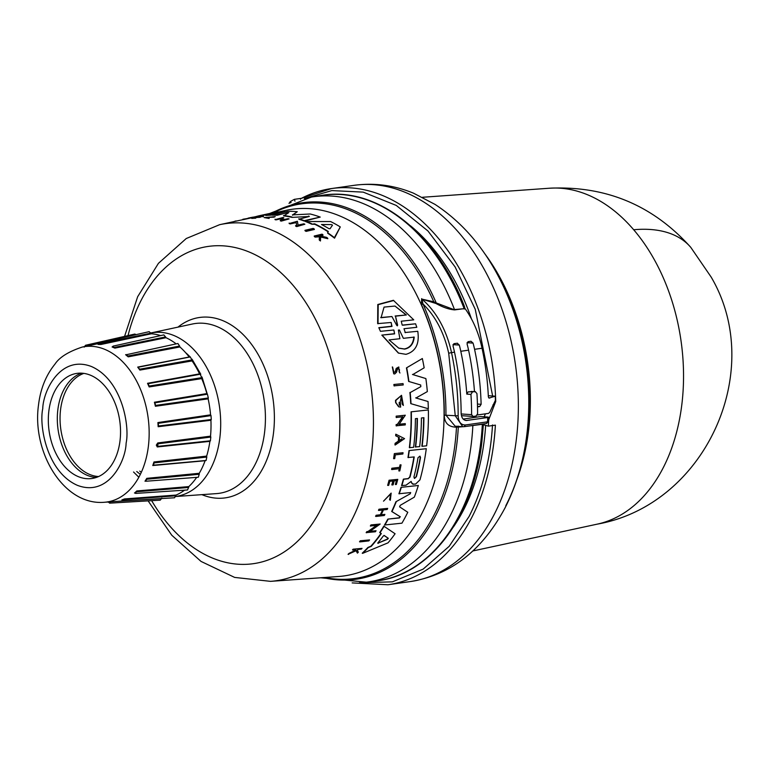 <?xml version="1.0" encoding="UTF-8"?>
<svg xmlns="http://www.w3.org/2000/svg" width="770" height="770" viewBox="0 0 770 770"><rect width="100%" height="100%" fill="white"/><g stroke="black" fill="none" stroke-linecap="round" stroke-linejoin="round"><path stroke-width="1.16" d="M633.691 229.749A170.074 86.49 139.5 0 1 690.767 247.343L711.182 277.104C766.506 371.227 704.839 505.043 597.347 524.12L597.347 524.12A169.843 114.143 -98.1 0 0 681.912 403.923A169.843 114.143 -98.1 0 0 633.691 229.749A169.843 114.143 -98.1 0 0 549.424 188.227L422.489 197.274M269.702 213.473L311.407 197.091A194.512 130.727 81.9 0 1 454.483 309.55L464.175 308.712L464.647 307.817L465.022 308.539L454.647 309.887C449.093 309.463 442.875 307.326 435.974 303.486L421.806 299.097L422.98 303.948C435.512 316.249 444.088 332.678 448.698 353.218L455.272 415.819L462.751 426.715L464.137 426.667L465.427 424.973L487.583 421.816L488.642 421.055L486.486 423.5L487.583 421.816A202.144 135.857 81.9 0 0 487.718 417.533L466.139 420.516M454.647 309.887L436.263 302.947L435.974 303.486M464.811 308.183L464.445 306.518C436.6 233.608 377.329 186.398 322.794 195.214A194.743 130.881 81.9 0 1 464.214 308.703M485.668 425.377A188.188 126.473 81.9 0 1 484.417 438.929A188.188 126.473 81.9 0 1 453.386 527.017M482.405 424.078L482.992 423.991M458.516 426.118L458.304 427.071L456.485 427.186C448.496 427.032 444.415 423.019 444.261 415.155A185.166 124.451 -98.1 0 0 421.459 304.65L422.98 303.948A186.388 125.269 -98.1 0 1 445.936 415.184L455.166 426.205L462.76 426.715L458.304 427.071A190.142 127.791 81.9 0 1 456.87 443.587A190.142 127.791 81.9 0 1 323.082 577.606M359.86 541.907L359.523 541.762A181.922 122.266 -98.1 0 0 360.293 540.79L369.571 539.924A182.933 122.95 -98.1 0 1 368.811 540.906L359.86 541.907A182.326 122.536 -98.1 0 0 360.63 540.925L369.571 539.924M410.699 492.569L398.908 493.743A182.904 122.93 -98.1 0 0 401.016 487.343L418.331 485.475A184.473 123.98 81.9 0 1 414.327 497.141L400.236 505.341L399.592 506.843L407.782 512.281A184.473 123.98 81.9 0 1 401.93 523.176L384.5 525.005A182.904 122.93 -98.1 0 0 387.83 519.105L399.178 517.806L400.044 516.631L391.68 511.463A182.904 122.93 -98.1 0 0 395.915 501.751L410.333 493.734L395.915 501.751M411.17 481.404L406.011 485.196L401.565 485.552A182.904 122.93 -98.1 0 0 403.384 479.133L408.158 478.574L409.727 477.025A183.318 123.2 -98.1 0 0 413.923 456.966M409.727 477.025L410.006 477.14A183.722 123.479 -98.1 0 0 414.222 456.928L407.975 457.515A182.904 122.93 -98.1 0 0 408.995 450.585L426.282 448.698A184.473 123.98 81.9 0 1 419.987 479.835L415.559 484.089L412.547 484.07M413.336 484.195L411.671 483.117L411.084 481.5L411.95 483.233L413.615 484.311M362.612 553.361L362.237 553.207A182.904 122.93 -98.1 0 0 367.906 547.46L370.899 546.2A183.048 123.017 -98.1 0 0 380.996 533.408L379.706 532.542A182.904 122.93 -98.1 0 0 383.807 526.151L395.087 533.754A184.473 123.98 81.9 0 1 388.013 542.85L362.612 553.361A183.318 123.2 -98.1 0 0 368.262 547.605L371.256 546.344A183.452 123.296 -98.1 0 0 381.323 533.543L379.706 532.542M369.475 531.329L376.068 530.751A182.933 122.95 81.9 0 1 375.404 531.762L366.154 532.638A181.922 122.266 -98.1 0 0 366.828 531.627L367.993 531.493L376.8 525.236M367.993 531.493L377.117 525.361L370.351 525.968A181.922 122.266 -98.1 0 0 370.967 524.919L380.178 524.033L369.793 531.454L376.068 530.751M380.823 514.716L384.885 514.408A182.904 122.921 81.9 0 1 384.355 515.486L375.895 516.458A182.326 122.536 -98.1 0 0 376.434 515.38L380.621 514.899A182.615 122.728 -98.1 0 0 382.931 509.981L378.753 510.462A182.326 122.536 -98.1 0 0 379.244 509.355L387.685 508.383A182.904 122.921 -98.1 0 1 387.195 509.49L383.431 509.923A182.644 122.757 81.9 0 1 381.121 514.841L384.885 514.408M375.895 516.458L375.596 516.333A181.922 122.266 -98.1 0 0 376.135 515.255L380.322 514.774A182.201 122.459 -98.1 0 0 382.565 510.019M378.753 510.462L378.455 510.337A181.922 122.266 -98.1 0 0 378.946 509.24L387.685 508.383M392.094 484.965L393.123 484.85A182.683 122.776 -98.1 0 0 394.25 480.817L396.771 480.519A182.856 122.892 81.9 0 1 395.636 484.551L396.348 484.474A182.904 122.921 -98.1 0 0 397.763 479.364L389.062 480.23A181.922 122.266 -98.1 0 1 387.647 485.341L388.667 485.369A182.384 122.574 81.9 0 0 389.793 481.337L393.22 480.932A182.615 122.728 81.9 0 1 392.094 484.965L391.815 484.85A182.201 122.459 -98.1 0 0 392.902 480.971M395.636 484.551L395.356 484.436A182.442 122.623 -98.1 0 0 396.444 480.557M355.952 550.502L357.405 553.12L356.317 550.646L348.059 554.294A181.922 122.266 -98.1 0 0 348.993 553.409L355.779 550.126L355.509 549.549M355.779 550.126L352.487 549.876A181.922 122.266 -98.1 0 0 353.151 549.174L362.044 548.384A182.904 122.921 81.9 0 1 361.38 549.087L358.089 549.453A182.683 122.776 81.9 0 1 357.376 550.203L358.3 552.254A182.904 122.921 81.9 0 1 357.405 553.12M390.303 500.269L389.832 499.759L390.515 494.071L383.518 501.164L391.16 493.118L390.303 500.269L389.543 499.643L390.814 494.35M383.518 501.164L391.16 493.108M391.882 469.565L391.603 469.45A181.922 122.266 -98.1 0 0 391.853 468.247L399.563 467.342A182.442 122.623 -98.1 0 0 400.053 464.849L401.045 464.878A182.904 122.921 81.9 0 1 399.803 470.894L399.101 470.98A182.856 122.892 -98.1 0 0 399.592 468.661L391.882 469.565A182.326 122.536 -98.1 0 0 392.132 468.362L399.563 467.342M399.101 470.98L398.822 470.865A182.442 122.623 -98.1 0 0 399.284 468.699M393.595 458.622A181.922 122.266 -98.1 0 0 394.346 453.607L403.037 452.731A182.904 122.921 81.9 0 1 402.864 453.992L395.28 454.878A182.384 122.574 -98.1 0 1 394.712 458.641L393.595 458.622M423.635 417.715A183.76 123.498 -98.1 0 1 421.873 446.205L422.153 446.311A184.174 123.778 -98.1 0 0 423.914 417.686L421.411 417.975A184.001 123.662 81.9 0 1 419.65 446.61L415.377 446.966A183.318 123.2 -98.1 0 0 417.128 418.476M393.72 373.816L392.315 366.944L393.73 373.816L394.731 373.97L396.579 372.141L397.368 369.292L398.754 368.464L399.351 371.717L399.428 369.494M394.192 372.497L395.636 371.515L393.865 372.526L392.623 367.069M417.773 331.283L404.991 332.534L417.773 331.283C419.631 343.872 415.685 351.553 405.954 354.335L398.35 353.055L381.824 335.114L394.606 333.872L393.903 330.128M398.668 353.189L382.161 335.258M276.007 213.848L275.496 213.338L270.578 214.792A183.318 123.2 -98.1 0 0 265.66 215.051L265.756 215.456A182.904 122.93 -98.1 0 1 270.674 215.196L270.578 214.792M378.176 543.389L377.772 543.023A183.722 123.479 -98.1 0 0 383.181 536.113L384.307 535.554L388.33 538.307L387.608 539.231L377.829 543.245L387.272 539.087L387.993 538.163L383.97 535.419M414.77 478.391L413.904 477.073A183.992 123.662 -98.1 0 0 418.014 457.726L419.958 456.119L420.507 457.438A184.165 123.778 81.9 0 1 416.406 476.774L414.327 478.343M414.491 478.276L416.127 476.659A183.76 123.498 -98.1 0 0 420.237 457.322L420.507 457.438M414.212 337.116C413.519 343.93 410.333 347.925 404.645 349.099L398.773 348.165L389.071 339.926L399.9 338.713L398.369 330.089L399.389 329.983L403.374 338.328L414.212 337.116M398.6 348.088L404.317 348.964C409.996 347.809 413.182 343.815 413.875 336.971M397.628 325.027L397.378 325.806L396.598 325.142L391.92 316.537L381.063 317.721L384.066 307.105L394.991 306.046L406.358 314.969L395.501 316.152L397.628 325.027L397.022 325.662M330.051 228.748L328.829 228.613A183.722 123.479 -98.1 0 0 321.475 224.503L331.504 224.59L332.486 225.138L330.051 228.748M265.611 214.358A184.165 123.778 81.9 0 1 266.795 214.099A184.165 123.778 81.9 0 1 276.594 212.587L274.245 213.097A183.992 123.662 -98.1 0 0 264.437 214.609L260.664 215.417A183.722 123.479 -98.1 0 0 255.621 216.668L253.282 217.178M175.695 496.515L216.486 493.609A85.749 57.625 81.9 0 0 264.601 432.153A85.749 57.625 81.9 0 0 192.298 324.035L150.776 332.986A82.698 55.575 81.9 0 1 219.902 437.399A82.698 55.575 81.9 0 1 175.704 496.448M136.752 471.538L140.352 474.358M139.765 471.115L141.295 472.376M133.547 472L138.86 477.256M185.618 352.67A73.102 49.126 81.9 0 1 190.151 356.943M190.113 356.953L186.244 353.372M121.872 499.923L124.528 498.931L124.163 499.624L175.733 495.813L176.08 495.062A82.698 55.575 81.9 0 0 184.55 490.163M134.712 492.935L136.771 490.952L136.55 491.77L188.64 487.468L188.823 486.592A82.698 55.575 81.9 0 0 196.677 477.361M145.607 481.173L145.001 481.221L146.81 478.343L146.752 479.238L199.238 474.253L199.257 473.3A82.698 55.575 81.9 0 0 205.109 460.739L205.686 460.402M205.109 460.739L152.778 465.532L153.962 461.971L154.067 462.886L206.803 457.053L206.649 456.1A82.698 55.575 81.9 0 0 209.892 441.364L210.383 440.806L157.696 446.379L158.004 443.809L210.826 437.052L210.518 436.157A82.698 55.575 81.9 0 0 210.922 420.256L211.278 419.515L158.466 426.003L158.293 423.327L211.028 415.608L210.576 414.838A82.698 55.575 81.9 0 0 208.131 398.85L208.333 397.975L155.55 405.424L154.914 402.825L207.399 394.182L206.841 393.586A82.698 55.575 81.9 0 0 201.702 378.609L201.73 377.666L149.159 386.049L148.1 383.701L200.19 374.239L199.555 373.864A82.698 55.575 81.9 0 0 192.077 360.909L191.932 359.956L139.716 369.196L137.705 367.097L189.218 357.001A82.698 55.575 81.9 0 0 179.901 346.952L179.602 346.057L127.878 356.019L126.145 354.595M157.273 446.947L156.31 445.099L157.754 442.952L157.273 446.947L209.892 441.364M48.828 411.247A53.091 35.68 81.9 0 1 76.933 373.383A53.091 35.68 81.9 0 1 120.033 440.623A53.091 35.68 81.9 0 1 91.928 478.497A53.091 35.68 81.9 0 1 48.828 411.247M81.485 373.161A53.091 35.68 -98.1 0 0 57.817 409.967A53.091 35.68 -98.1 0 0 96.356 477.429M83.882 373.392A52.533 35.304 -98.1 0 0 60.551 409.784A52.533 35.304 -98.1 0 0 98.599 476.534M289.01 203.405L290.579 201.432A200.104 134.49 81.9 0 1 294.4 199.334L301.253 198.352M502.945 285.429A190.537 128.051 81.9 0 1 526.95 433.731A190.537 128.051 81.9 0 1 525.544 443.789L526.103 440.315A182.519 122.661 81.9 0 0 527.45 430.68A182.519 122.661 81.9 0 0 504.456 288.615L502.945 285.429C486.168 250.135 463.54 223.117 435.04 204.406L413.529 193.193C394.067 185.214 374.22 182.596 353.979 185.349L331.466 188.563L301.436 198.323A200.104 134.49 81.9 0 1 331.466 188.563A200.104 134.49 81.9 0 1 495.726 401.507L488.632 420.016M488.575 421.575A200.104 134.49 81.9 0 1 488.353 426.147L495.389 425.136A200.104 134.49 81.9 0 1 493.907 442.009A200.104 134.49 81.9 0 1 471.702 517.613A200.104 134.49 81.9 0 1 387.993 584.757L352.15 582.9M488.353 426.147L483.377 424.732M485.408 413.837L484.147 416.791M495.726 401.507L492.916 405.039M301.089 198.439L300.483 199.247M294.4 199.334L294.977 201.201M410.391 225.716A188.188 126.473 81.9 0 1 471.442 318.886M463.174 419.072L480.624 416.551L487.882 417.042L487.718 417.533L487.882 417.042M465.244 420.362L467.053 420.478C463.453 420.526 461.49 418.11 461.143 413.249A202.144 135.857 81.9 0 0 454.512 352.169A81.678 54.891 -98.1 0 0 453.01 345.971L453.925 343.69L457.457 343.218M465.022 308.529A81.678 54.891 81.9 0 1 482.049 348.242A202.144 135.857 81.9 0 1 488.373 396.974L489.181 398.071M454.512 352.169L451.518 352.602A202.144 135.857 81.9 0 1 458.15 415.848C458.525 421.989 460.941 425.03 465.427 424.973M457.216 343.218L459.295 345.066A81.678 54.891 81.9 0 1 460.797 351.274A202.144 135.857 81.9 0 1 466.784 394.105L468.131 391.863L475.292 391.718L476.928 393.537A208.275 139.976 81.9 0 1 477.592 413.808L476.081 416.041L473.088 416.464L461.692 415.694M477.323 414.982L488.498 413.394L489.73 412.354L495.418 400.246A202.144 135.857 81.9 0 0 495.264 396.184L489.046 398.052M474.474 391.641A202.144 135.857 -98.1 0 0 468.584 350.167A81.678 54.891 -98.1 0 0 467.072 343.959L467.996 341.688L470.99 341.254L473.069 343.102A81.678 54.891 81.9 0 1 474.57 349.311A202.144 135.857 81.9 0 1 481.115 404.317L479.662 406.55L477.516 406.858M468.131 391.863L475.523 391.709L471.125 391.439M311.407 197.091L320.705 195.542A194.733 130.881 81.9 0 1 464.175 308.712L464.329 309.049M458.15 415.848L444.261 415.155M472.299 392.142L470.942 394.394A208.275 139.976 81.9 0 1 471.606 414.655L461.172 413.952M488.777 397.907L489.922 397.984M495.264 396.184L488.305 395.713M272.33 212.915A190.142 127.791 81.9 0 1 436.263 302.947L433.789 301.792L433.52 302.331M273.995 212.597A189.218 127.166 -98.1 0 1 349.744 210.403A189.218 127.166 -98.1 0 1 433.789 301.792L421.806 299.097A81.678 54.891 81.9 0 1 451.518 352.602L448.698 353.218M482.386 424.28L466.033 426.416M473.088 416.464L471.606 414.655M421.652 298.635L421.459 304.65M457.322 426.205L457.111 427.158M415.646 447.081A183.722 123.479 -98.1 0 0 417.407 418.447L415.405 418.678A183.587 123.383 81.9 0 1 413.644 447.312L409.351 447.668A182.904 122.93 -98.1 0 0 411.045 411.834L428.361 409.958A184.473 123.98 81.9 0 1 426.647 445.792L422.153 446.311M394.048 385.857A181.893 122.247 -98.1 0 0 393.865 384.49L403.047 383.585A182.904 122.921 81.9 0 1 403.22 384.952L394.048 385.857M395.328 371.39L396.194 368.435L398.648 367.011L399.351 371.717M399.948 372.988L399.043 371.592M395.222 445.002L394.952 444.887A181.893 122.247 -98.1 0 0 395.106 443.337L398.292 441.162A182.095 122.382 -98.1 0 0 398.591 437.254L395.693 435.772A181.893 122.247 -98.1 0 0 395.79 434.193L404.548 438.64L395.222 445.002A182.298 122.517 -98.1 0 0 395.376 443.443L398.562 441.277A182.509 122.661 -98.1 0 0 398.87 437.37L395.972 435.887A182.298 122.517 -98.1 0 0 396.069 434.309M398.783 424.241L405.289 423.625A182.904 122.921 81.9 0 1 405.261 424.905L396.127 425.829A181.893 122.247 -98.1 0 0 396.155 424.549L397.31 424.414L402.614 416.705M397.31 424.414L402.893 416.82L396.194 417.456A181.893 122.247 -98.1 0 0 396.175 416.147L405.318 415.222L399.062 424.357L405.289 423.625M399.187 402.383L399.466 402.508A182.538 122.68 -98.1 0 1 399.63 405.203L399.341 405.087A182.134 122.401 -98.1 0 0 399.187 402.383L400.361 402.402A182.596 122.719 81.9 0 1 400.612 407.099L398.619 406.743L395.655 402.633A181.893 122.247 -98.1 0 0 395.501 400.371L401.526 395.308L403.355 405.463L402.142 404.019L401.748 397.541M403.355 405.463L402.142 404.019M420.709 385L408.639 381.429A182.904 122.93 -98.1 0 0 406.445 367.896L422.345 358.531A184.473 123.98 81.9 0 1 424.164 367.81L412.758 374.576L425.868 378.561A184.473 123.98 81.9 0 1 427.34 391.593L415.973 397.994L428.043 401.517A184.473 123.98 81.9 0 1 428.332 408.745L411.016 403.711A183.318 123.2 -98.1 0 0 410.198 392.575L420.844 386.617L410.198 392.575M412.46 374.451L425.868 378.561M415.685 397.878L428.043 401.517M411.016 403.711L410.737 403.596A182.904 122.93 -98.1 0 0 409.909 392.459M378.821 327.673L380.447 331.331L378.821 327.673L391.661 326.249L391.275 322.707M379.177 327.818L392.017 326.403L391.064 322.495L377.656 323.621L377.791 304.516L393.383 300.31L413.74 319.848L401.257 321.215L402.2 325.123L415.579 323.795L416.811 327.298L403.99 328.723L405.328 332.678M402.749 325.219L415.579 323.795M381.824 335.114L394.269 333.728M249.008 217.939A182.904 122.921 81.9 0 1 249.336 217.862A182.904 122.921 81.9 0 1 253.263 217.111L252.695 217.66A182.442 122.623 -98.1 0 0 251.02 217.948L243.792 219.508A181.922 122.266 -98.1 0 0 242.925 219.681L250.058 217.718A182.856 122.892 -98.1 0 0 248.672 218.006A182.856 122.892 -98.1 0 0 248.277 218.093L248.277 218.093M269.028 218.045L264.1 217.592L275.236 216.649L265.631 217.641M269.125 218.459L264.1 217.592M319.589 236.794L315.161 237.102A181.922 122.266 -98.1 0 0 314.343 236.544L314.218 236.024L322.072 234.157A182.904 122.921 81.9 0 1 322.89 234.715L319.858 235.437A182.683 122.776 81.9 0 1 320.724 236.044L326.624 237.372A182.904 122.921 81.9 0 1 327.673 238.161L320.522 236.506L320.31 240.433A182.326 122.536 -98.1 0 0 319.223 239.605L319.463 236.274L317.817 235.918L317.943 236.438M322.89 234.715L323.015 235.225L319.983 235.957M327.673 238.161L327.808 238.7L320.657 237.025L320.445 240.972A181.922 122.266 -98.1 0 0 319.358 240.144L319.223 239.605M255.63 218.189L255.534 217.785A182.326 122.536 -98.1 0 0 251.646 218.035L251.742 218.43A181.922 122.266 -98.1 0 1 255.63 218.189L256.227 217.631A182.384 122.574 81.9 0 0 253.147 217.814L256.362 217.121A182.615 122.728 81.9 0 1 259.442 216.938L260.51 217.13L259.538 217.342A182.201 122.459 -98.1 0 0 256.458 217.515L255.861 217.65M260.404 216.726A182.683 122.776 -98.1 0 0 257.324 216.909L259.683 216.399A182.856 122.892 81.9 0 1 262.762 216.216L263.523 216.476L262.859 216.62A182.442 122.623 -98.1 0 0 260.414 216.755M281.329 221.106L281.223 220.672A182.326 122.536 -98.1 0 0 280.251 220.422L280.357 220.855A181.922 122.266 -98.1 0 1 281.329 221.106L289.106 218.921A182.904 122.921 81.9 0 0 288.134 218.67L284.621 219.45A182.644 122.757 81.9 0 0 280.309 218.478L283.822 217.698L281.358 218.69M283.293 219.748A182.201 122.459 -98.1 0 0 279.943 219.007L276.035 219.874A181.922 122.266 -98.1 0 0 275.083 219.681L282.869 217.515A182.904 122.921 -98.1 0 1 283.822 217.698M296.209 222.578L290.213 223.926A181.922 122.266 -98.1 0 0 289.212 223.57L297.393 221.25L298.029 225.119L303.861 223.801A182.933 122.95 81.9 0 1 304.862 224.243L296.585 226.13A182.326 122.536 -98.1 0 0 295.574 225.687L296.652 225.437L296.103 222.126L290.097 223.483A182.326 122.536 -98.1 0 0 289.106 223.117M297.393 221.25L298.144 225.581M304.862 224.243L296.7 226.592A181.922 122.266 -98.1 0 0 295.69 226.139L295.574 225.687M328.145 231.818A183.048 123.017 -98.1 0 0 314.786 224.291L311.773 224.205A182.904 122.93 -98.1 0 0 305.507 221.539L330.619 221.558A184.473 123.98 81.9 0 1 340.282 226.929L334.411 237.632A183.318 123.2 -98.1 0 0 327.606 232.742L328.328 231.52A183.452 123.296 -98.1 0 0 314.67 223.829L311.773 224.205M340.282 226.929L334.546 238.171A182.904 122.93 -98.1 0 0 327.731 233.252L327.606 232.742M272.003 214.907L270.674 215.196M267.508 214.657A183.318 123.2 -98.1 0 0 260.741 215.821L253.34 217.419M279.202 213.194L276.315 213.126L281.685 212.655M292.032 217.39L308.664 216.505L292.032 217.39A182.904 122.93 -98.1 0 0 283.707 215.898L288.856 212.578L277.046 214.888A183.318 123.2 -98.1 0 0 271.974 214.772L287.922 211.298A184.473 123.98 81.9 0 1 297.278 211.721L292.504 214.955M287.633 212.578L277.152 215.292A182.904 122.93 -98.1 0 0 272.07 215.177L271.974 214.772M297.278 211.721L292.581 215.244M292.436 214.888L310.214 213.993A184.473 123.98 81.9 0 1 320.224 217.082L304.41 221.115A182.904 122.93 -98.1 0 0 298.904 219.238L309.357 216.437L308.558 216.072L309.357 216.437M314.381 229.46L306.104 231.385A181.922 122.266 -98.1 0 0 305.064 230.798L304.949 230.317L313.217 228.401A182.933 122.95 -98.1 0 1 314.256 228.979L314.381 229.46M393.865 384.49L403.047 383.585M394.336 385.972A182.298 122.517 -98.1 0 0 394.163 384.615M394.346 453.607L403.037 452.731M393.874 458.737A182.326 122.536 -98.1 0 0 394.615 453.722M400.053 464.849L401.045 464.878M399.842 467.457A182.856 122.892 -98.1 0 0 400.333 464.964M348.993 553.409L356.144 550.271M348.435 554.448A182.326 122.536 -98.1 0 0 349.359 553.563M353.151 549.174L362.044 548.384M352.843 550.021A182.326 122.536 -98.1 0 0 353.507 549.318M395.636 371.515L396.502 368.561L398.947 367.136M389.062 480.23L397.763 479.364M387.926 485.456A182.326 122.536 -98.1 0 0 389.341 480.345M396.155 424.549L397.58 424.53M396.406 425.945A182.298 122.517 -98.1 0 0 396.435 424.665M396.175 416.147L405.318 415.222M396.473 417.571A182.298 122.517 -98.1 0 0 396.454 416.262M366.828 531.627L368.31 531.627M366.481 532.773A182.326 122.536 -98.1 0 0 367.146 531.762M370.967 524.919L380.178 524.033M370.659 526.103A182.326 122.536 -98.1 0 0 371.275 525.044M395.501 400.371L395.78 400.487A182.298 122.517 81.9 0 1 395.934 402.749L395.655 402.633M398.908 406.858L395.934 402.749M399.466 402.508L400.361 402.402M399.63 405.203L401.16 397.089L402.421 404.135M395.78 400.487L401.526 395.308M380.024 532.676A183.318 123.2 -98.1 0 0 384.124 526.276M411.045 411.834L428.361 409.958M409.63 447.784A183.318 123.2 -98.1 0 0 411.324 411.95M401.844 485.678A183.318 123.2 -98.1 0 0 403.663 479.248L403.384 479.133M408.995 450.585L426.282 448.698M408.244 457.63A183.318 123.2 -98.1 0 0 409.265 450.7M410.006 477.14L408.158 478.574M403.663 479.248L408.437 478.69M406.445 367.896L422.345 358.531M408.937 381.554A183.318 123.2 -98.1 0 0 406.753 368.022M420.661 384.981L420.844 386.617M391.68 511.463L391.978 511.588A183.318 123.2 -98.1 0 0 396.204 501.867M400.044 516.631L391.978 511.588M400.352 516.757L399.178 517.806M387.83 519.105L399.476 517.931M384.808 525.13A183.318 123.2 -98.1 0 0 388.138 519.23M401.016 487.343L418.331 485.475M399.187 493.868A183.318 123.2 -98.1 0 0 401.295 487.458M410.497 492.55L410.333 493.734M394.606 333.872L393.807 330.003L380.447 331.331M378.022 323.766L378.195 304.67L393.788 300.483M287.287 580.157L313.323 578.299M236.092 221.134L238.652 220.586M236.044 220.923A182.326 122.536 -98.1 0 0 233.445 221.712M243.792 219.508L243.695 219.113A182.326 122.536 -98.1 0 0 242.829 219.277M251.02 217.948L243.695 219.113M252.695 217.66L252.599 217.256A182.856 122.892 -98.1 0 0 250.924 217.554M253.263 217.111L252.599 217.256M269.163 217.852L265.246 217.496L274.197 217.159M275.236 216.649L274.091 216.745M320.445 240.972L320.31 240.433M320.657 237.025L320.522 236.506M315.161 237.102L315.036 236.583A182.326 122.536 -98.1 0 0 314.218 236.024M317.817 235.918L315.036 236.583M263.427 216.072A182.904 122.921 -98.1 0 0 259.538 216.322L251.646 218.035M256.227 217.631L255.534 217.785M276.035 219.874L275.93 219.44A182.326 122.536 -98.1 0 0 274.986 219.258M279.943 219.007L275.93 219.44M280.251 220.422L284.159 219.556A182.615 122.728 -98.1 0 0 279.837 218.584M289.106 218.921L281.223 220.672M334.546 238.171L334.411 237.632M311.658 223.743A183.318 123.2 -98.1 0 0 305.392 221.086M266.795 214.099L271.079 213.174A184.473 123.98 81.9 0 1 283.572 211.452L284.756 211.529L281.618 212.395M270.222 214.06L270.193 213.935A183.722 123.479 -98.1 0 0 260.664 215.417M265.66 215.051L270.135 214.079M291.926 216.967A183.318 123.2 -98.1 0 0 283.61 215.484M304.41 221.115L304.304 220.672A183.318 123.2 -98.1 0 0 298.789 218.796M320.224 217.082L304.304 220.672M306.104 231.385L305.988 230.904A182.326 122.536 -98.1 0 0 304.949 230.317M314.256 228.979L305.988 230.904M401.959 438.948L399.101 440.902A182.538 122.68 -98.1 0 0 399.361 437.62L399.081 437.504M398.369 330.089L399.389 329.983L403.374 338.328M397.378 325.806L396.598 325.142M398.831 440.796L401.68 438.833M380.688 317.567L391.92 316.537M395.501 316.152L397.272 324.882M395.135 315.998L406.358 314.969M405.983 314.815L394.952 306.036M331.504 224.59L321.831 224.561M192.057 359.186L200.778 374.22M201.99 377.011L207.294 394.163M149.111 331.678L150.824 333.169L98.502 343.901M160.641 335.605A82.698 55.575 81.9 0 0 151.372 333.776L150.824 333.169M163.789 334.902L165.579 336.923L114.441 347.405L112.314 346.914M176.166 343.863A82.698 55.575 81.9 0 0 166.022 337.703L165.579 336.923M125.972 354.797L177.889 343.507L179.602 346.057M189.872 357.136L189.218 357.001M190.267 356.924L191.932 359.956M200.19 374.239L201.73 377.666M207.399 394.182L208.333 397.975M211.028 415.608L211.278 419.515M210.826 437.052L210.383 440.806M206.803 457.053L206.081 460.47M199.238 474.253L198.323 477.236L146.05 481.231M188.64 487.468L187.505 489.97M175.733 495.813L174.501 497.786M110.928 501.742L161.402 498.71L161.873 498.132M161.402 498.71L160.247 500.154L109.629 503.156L110.437 502.252L108.618 502.204L109.629 503.156M134.817 334.045L136.097 334.632M158.168 426.724L157.908 422.576L158.168 426.724L210.922 420.256M155.405 406.262L154.414 402.229L155.405 406.262L208.131 398.85M201.702 378.609L149.168 386.944L147.532 383.306L148.09 383.71L147.532 383.306L199.555 373.864M192.077 360.909L139.89 370.091L137.705 367.097M179.901 346.952L128.205 356.847L125.616 354.7M166.022 337.703L114.894 348.117L112.093 346.962M151.372 333.776L100.88 344.498L98.05 344.411M100.88 344.498L99.176 343.016L98.454 343.911M114.894 348.117L112.41 346.769L113.219 346.105L112.641 346.664M128.205 356.847L126.001 354.739M139.89 370.091L138.311 367.271M149.168 386.944L148.1 383.701M152.778 465.532L153.538 465.195L154.067 462.886L153.307 465.176M145.001 481.221L146.752 479.238L145.578 481.096M134.452 492.954L135.741 493.406L135.058 493.06L136.55 491.77L135.058 493.06M122.449 500.259L123.325 500.885L124.163 499.624L122.449 500.259L123.325 500.885L174.569 497.776M87.106 346.221L84.777 346.539M98.733 343.228L86.49 345.894L85.48 345.287L134.846 334.045M353.979 185.349A200.104 134.49 81.9 0 1 516.429 438.794A200.104 134.49 81.9 0 1 494.225 514.399A200.104 134.49 81.9 0 1 410.506 581.543L387.993 584.757M410.506 581.543C450.681 575.036 482.164 550.521 504.976 508.007C514.918 488.594 521.781 467.188 525.544 443.789L525.544 443.789A190.537 128.051 81.9 0 1 505.803 505.717M492.502 424.963C490.442 459.401 482.626 489.913 469.065 516.487L449.208 546.286L423.144 569.117L392.363 581.851L359.417 582.765M472.876 425.435L472.857 425.608A194.512 130.727 81.9 0 1 471.356 443.145A194.512 130.727 81.9 0 1 366.347 582.178L320.647 577.779M124.567 336.384L137.657 296.719L158.437 263.33L186.253 238.517L219.633 224.686A180.334 121.198 81.9 0 1 371.708 452.086A180.334 121.198 81.9 0 1 270.52 581.35L338.396 576.518A185.156 124.442 81.9 0 0 442.298 443.809A185.156 124.442 81.9 0 0 339.233 215.716A185.156 124.442 81.9 0 0 286.151 210.335L279.221 211.837M128.022 335.595A160.227 107.684 81.9 0 1 258.123 256.275A160.227 107.684 81.9 0 1 338.3 449.362A160.227 107.684 81.9 0 1 262.483 561.792A160.227 107.684 81.9 0 1 151.651 500.664M126.116 443.135C125.722 461.192 108.3 497.237 77.347 485.321C46.595 471.789 39.001 425.425 42.745 408.745C43.139 390.679 60.561 354.633 91.514 366.549C122.266 380.091 129.861 426.455 126.116 443.135M104.364 502.271C63.631 505.851 31.83 452.029 38.5 405.097C40.425 388.937 45.921 375.279 54.978 364.114C59.434 357.28 68.511 351.601 82.226 347.068A78.482 52.745 81.9 0 1 148.408 446.022A78.482 52.745 81.9 0 1 104.364 502.271L127.474 500.635M321.744 195.378A194.743 130.881 81.9 0 1 322.794 195.214L320.705 195.542M480.884 441.874A194.743 130.881 81.9 0 1 377.8 580.792A194.743 130.881 81.9 0 1 376.751 580.936M484.551 253.426A181.325 121.862 81.9 0 1 528.615 430.064A181.325 121.862 81.9 0 1 516.834 479.662M482.367 424.087L482.338 424.289A194.733 130.881 81.9 0 1 480.836 441.874A194.733 130.881 81.9 0 1 375.702 581.061L377.8 580.792C430.892 574.15 473.752 515.958 481.933 441.354L483.425 423.933M324.757 577.49A189.218 127.166 -98.1 0 0 455.07 443.501A189.218 127.166 -98.1 0 0 456.485 427.186L456.735 426.233M177.986 327.115A91.11 61.234 81.9 0 1 246.121 337.712A91.11 61.234 81.9 0 1 273.514 432.875A91.11 61.234 81.9 0 1 201.894 494.648M124.528 498.931L176.08 495.062M136.771 490.952L188.823 486.592M146.81 478.343L199.257 473.3M153.962 461.971L206.649 456.1M304.362 198.564L331.851 190.585L363.199 192.125L396.261 205.426L427.966 230.99L455.089 266.901L475.254 309.319L492.646 396.011M290.088 202.982L289.751 202.106M291.041 202.606L290.579 201.432M482.049 348.242L474.57 349.311M468.584 350.167L460.797 351.274M462.751 426.715L464.137 426.667M466.784 394.105L470.942 394.394M452.972 344.642L459.295 345.066M481.115 404.317L477.439 404.067M467.034 342.698L473.069 343.102M479.662 406.55L477.506 406.406M157.754 442.952L210.518 436.157M157.908 422.576L210.576 414.838M154.414 402.229L206.841 393.586M597.347 524.12L472.944 550.935M366.347 582.178L375.702 581.061M690.767 247.343C653.008 205.272 605.894 185.57 549.424 188.227M488.758 417.234L488.642 421.055M464.329 426.657L486.486 423.5M219.633 224.686L242.916 219.662M148.109 500.875L171.768 535.227L201.028 561.417L234.648 577.413L270.52 581.35M248.672 218.006L249.336 217.862M82.226 347.068L98.435 343.574M162.836 445.84L160.035 446.138M107.848 501.78L108.387 502.261M84.209 347.126L85.48 345.287M149.168 331.668L99.176 343.016M163.846 334.892L113.209 346.105M190.325 356.914L138.552 367.165M200.335 374.201L148.119 383.701M210.489 440.796L160.276 446.109M206.148 460.47L153.538 465.195M187.553 489.961L135.741 493.406"/></g></svg>

